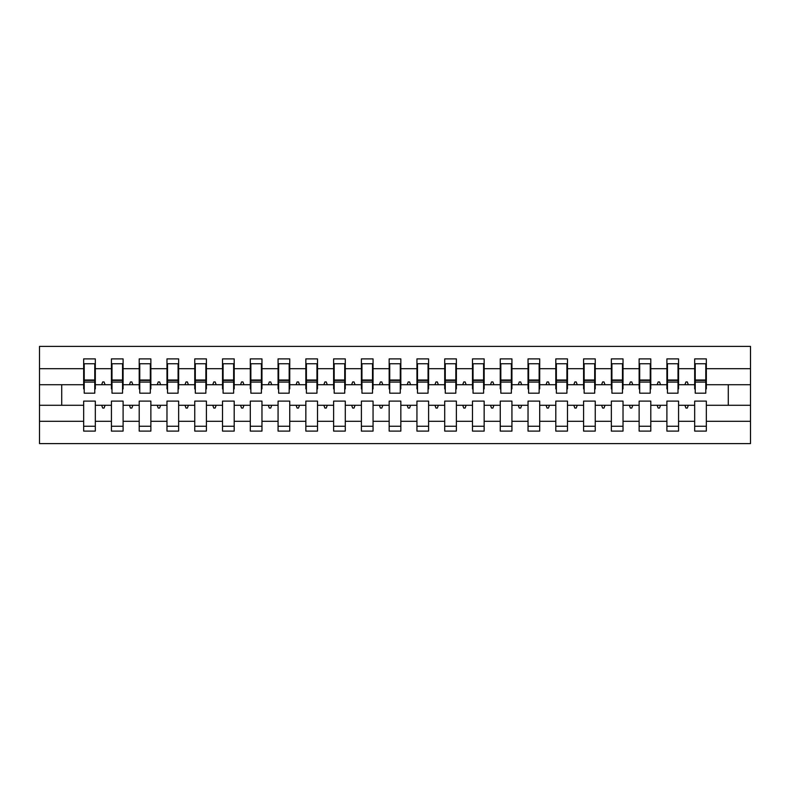 <?xml version="1.0" encoding="UTF-8"?>
<svg xmlns="http://www.w3.org/2000/svg" width="790" height="790" viewBox="0 0 790 790"><rect width="100%" height="100%" fill="white"/><g stroke="black" fill="none" stroke-linecap="round" stroke-linejoin="round"><path stroke-width="1.19" d="M694.677 421.317L678.571 421.317L678.571 401.113L666.898 401.113L666.898 421.317L650.792 421.317L650.792 401.113L639.13 401.113L639.13 421.317L623.024 421.317L623.024 401.113L611.351 401.113L611.351 421.317L595.245 421.317L595.245 401.113L583.583 401.113L583.583 421.317L567.477 421.317L567.477 401.113L555.805 401.113L555.805 421.317L539.698 421.317L539.698 401.113L528.036 401.113L528.036 421.317L511.93 421.317L511.93 401.113L500.258 401.113L500.258 421.317L484.151 421.317L484.151 401.113L472.489 401.113L472.489 421.317L456.383 421.317L456.383 401.113L444.711 401.113L444.711 421.317L428.605 421.317L428.605 401.113L416.942 401.113L416.942 421.317L400.836 421.317L400.836 401.113L389.164 401.113L389.164 421.317L373.058 421.317L373.058 401.113L361.395 401.113L361.395 421.317L345.289 421.317L345.289 401.113L333.617 401.113L333.617 421.317L317.511 421.317L317.511 401.113L305.849 401.113L305.849 421.317L289.742 421.317L289.742 401.113L278.07 401.113L278.07 421.317L261.964 421.317L261.964 401.113L250.302 401.113L250.302 421.317L234.196 421.317L234.196 401.113L222.523 401.113L222.523 421.317L206.417 421.317L206.417 401.113L194.755 401.113L194.755 421.317L178.649 421.317L178.649 401.113L166.976 401.113L166.976 421.317L150.87 421.317L150.87 401.113L139.208 401.113L139.208 421.317L123.102 421.317L123.102 401.113L111.43 401.113L111.43 405.28L95.323 405.28L95.323 401.113L83.661 401.113L83.661 421.317L39.5 421.317L39.5 443.605L750.5 443.605L750.5 421.317L706.339 421.317L706.339 431.103L694.677 431.103L694.677 405.28L684.92 405.28L685.927 408.055L687.32 408.055L688.327 405.28M706.339 421.317L706.339 401.113L694.677 401.113L694.677 405.28M750.5 421.317L750.5 384.72L706.339 384.72L706.339 358.897L694.677 358.897L694.677 368.683L678.571 368.683L678.571 388.887L678.008 388.887M695.23 388.887L694.677 388.887L694.677 368.683M666.898 421.317L666.898 431.103L678.571 431.103L678.571 421.317M678.571 368.683L678.571 358.897L666.898 358.897L666.898 368.683L650.792 368.683L650.792 388.887L650.239 388.887M667.461 388.887L666.898 388.887L666.898 368.683M639.13 421.317L639.13 431.103L650.792 431.103L650.792 421.317M650.792 368.683L650.792 358.897L639.13 358.897L639.13 368.683L623.024 368.683L623.024 388.887L622.461 388.887M639.683 388.887L639.13 388.887L639.13 368.683M611.351 421.317L611.351 431.103L623.024 431.103L623.024 421.317M623.024 368.683L623.024 358.897L611.351 358.897L611.351 368.683L595.245 368.683L595.245 388.887L594.692 388.887M611.914 388.887L611.351 388.887L611.351 368.683M583.583 421.317L583.583 431.103L595.245 431.103L595.245 421.317M595.245 368.683L595.245 358.897L583.583 358.897L583.583 368.683L567.477 368.683L567.477 388.887L566.914 388.887M584.136 388.887L583.583 388.887L583.583 368.683M555.805 421.317L555.805 431.103L567.477 431.103L567.477 421.317M567.477 368.683L567.477 358.897L555.805 358.897L555.805 368.683L539.698 368.683L539.698 388.887L539.145 388.887M556.367 388.887L555.805 388.887L555.805 368.683M528.036 421.317L528.036 431.103L539.698 431.103L539.698 421.317M539.698 368.683L539.698 358.897L528.036 358.897L528.036 368.683L511.93 368.683L511.93 388.887L511.367 388.887M528.589 388.887L528.036 388.887L528.036 368.683M500.258 421.317L500.258 431.103L511.93 431.103L511.93 421.317M511.93 368.683L511.93 358.897L500.258 358.897L500.258 368.683L484.151 368.683L484.151 388.887L483.599 388.887M500.821 388.887L500.258 388.887L500.258 368.683M472.489 421.317L472.489 431.103L484.151 431.103L484.151 421.317M484.151 368.683L484.151 358.897L472.489 358.897L472.489 368.683L456.383 368.683L456.383 388.887L455.82 388.887M473.042 388.887L472.489 388.887L472.489 368.683M444.711 421.317L444.711 431.103L456.383 431.103L456.383 421.317M456.383 368.683L456.383 358.897L444.711 358.897L444.711 368.683L428.605 368.683L428.605 388.887L428.052 388.887M445.274 388.887L444.711 388.887L444.711 368.683M416.942 421.317L416.942 431.103L428.605 431.103L428.605 421.317M428.605 368.683L428.605 358.897L416.942 358.897L416.942 368.683L400.836 368.683L400.836 388.887L400.273 388.887M417.495 388.887L416.942 388.887L416.942 368.683M389.164 421.317L389.164 431.103L400.836 431.103L400.836 421.317M400.836 368.683L400.836 358.897L389.164 358.897L389.164 368.683L373.058 368.683L373.058 388.887L372.505 388.887M389.727 388.887L389.164 388.887L389.164 368.683M361.395 421.317L361.395 431.103L373.058 431.103L373.058 421.317M373.058 368.683L373.058 358.897L361.395 358.897L361.395 368.683L345.289 368.683L345.289 388.887L344.726 388.887M361.948 388.887L361.395 388.887L361.395 368.683M333.617 421.317L333.617 431.103L345.289 431.103L345.289 421.317M345.289 368.683L345.289 358.897L333.617 358.897L333.617 368.683L317.511 368.683L317.511 388.887L316.958 388.887M334.18 388.887L333.617 388.887L333.617 368.683M305.849 421.317L305.849 431.103L317.511 431.103L317.511 421.317M317.511 368.683L317.511 358.897L305.849 358.897L305.849 368.683L289.742 368.683L289.742 388.887L289.179 388.887M306.401 388.887L305.849 388.887L305.849 368.683M278.07 421.317L278.07 431.103L289.742 431.103L289.742 421.317M289.742 368.683L289.742 358.897L278.07 358.897L278.07 368.683L261.964 368.683L261.964 388.887L261.411 388.887M278.633 388.887L278.07 388.887L278.07 368.683M250.302 421.317L250.302 431.103L261.964 431.103L261.964 421.317M261.964 368.683L261.964 358.897L250.302 358.897L250.302 368.683L234.196 368.683L234.196 388.887L233.633 388.887M250.855 388.887L250.302 388.887L250.302 368.683M222.523 421.317L222.523 431.103L234.196 431.103L234.196 421.317M234.196 368.683L234.196 358.897L222.523 358.897L222.523 368.683L206.417 368.683L206.417 388.887L205.864 388.887M223.086 388.887L222.523 388.887L222.523 368.683M194.755 421.317L194.755 431.103L206.417 431.103L206.417 421.317M206.417 368.683L206.417 358.897L194.755 358.897L194.755 368.683L178.649 368.683L178.649 388.887L178.086 388.887M195.308 388.887L194.755 388.887L194.755 368.683M166.976 421.317L166.976 431.103L178.649 431.103L178.649 421.317M178.649 368.683L178.649 358.897L166.976 358.897L166.976 368.683L150.87 368.683L150.87 388.887L150.317 388.887M167.539 388.887L166.976 388.887L166.976 368.683M139.208 421.317L139.208 431.103L150.87 431.103L150.87 421.317M150.87 368.683L150.87 358.897L139.208 358.897L139.208 368.683L123.102 368.683L123.102 388.887L122.539 388.887M139.761 388.887L139.208 388.887L139.208 368.683M123.102 421.317L123.102 431.103L111.43 431.103L111.43 405.28M123.102 368.683L123.102 358.897L111.43 358.897L111.43 368.683L95.323 368.683L95.323 358.897L83.661 358.897L83.661 368.683L39.5 368.683L39.5 346.395L750.5 346.395L750.5 368.683L706.339 368.683M111.992 388.887L111.43 388.887L111.43 368.683M83.661 421.317L83.661 431.103L95.323 431.103L95.323 405.28M84.214 388.887L83.661 388.887L83.661 368.683M706.339 384.72L706.339 388.887L705.786 388.887M111.43 421.317L95.323 421.317M684.92 405.28L678.571 405.28M694.677 384.72L688.327 384.72L687.32 381.945L685.927 381.945L684.92 384.72L678.571 384.72M684.92 384.72L688.327 384.72M657.142 405.28L658.149 408.055L659.541 408.055L660.549 405.28L650.792 405.28M666.898 405.28L660.549 405.28M666.898 384.72L660.549 384.72L659.541 381.945L658.149 381.945L657.142 384.72L650.792 384.72M657.142 384.72L660.549 384.72M629.373 405.28L630.381 408.055L631.773 408.055L632.78 405.28L623.024 405.28M639.13 405.28L632.78 405.28M639.13 384.72L632.78 384.72L631.773 381.945L630.381 381.945L629.373 384.72L623.024 384.72M629.373 384.72L632.78 384.72M601.595 405.28L602.602 408.055L603.995 408.055L605.002 405.28L595.245 405.28M611.351 405.28L605.002 405.28M611.351 384.72L605.002 384.72L603.995 381.945L602.602 381.945L601.595 384.72L595.245 384.72M601.595 384.72L605.002 384.72M573.826 405.28L574.834 408.055L576.226 408.055L577.233 405.28L567.477 405.28M583.583 405.28L577.233 405.28M583.583 384.72L577.233 384.72L576.226 381.945L574.834 381.945L573.826 384.72L567.477 384.72M573.826 384.72L577.233 384.72M546.048 405.28L547.055 408.055L548.448 408.055L549.455 405.28L539.698 405.28M555.805 405.28L549.455 405.28M555.805 384.72L549.455 384.72L548.448 381.945L547.055 381.945L546.048 384.72L539.698 384.72M546.048 384.72L549.455 384.72M518.28 405.28L519.287 408.055L520.679 408.055L521.686 405.28L511.93 405.28M528.036 405.28L521.686 405.28M528.036 384.72L521.686 384.72L520.679 381.945L519.287 381.945L518.28 384.72L511.93 384.72M518.28 384.72L521.686 384.72M490.501 405.28L491.508 408.055L492.901 408.055L493.908 405.28L484.151 405.28M500.258 405.28L493.908 405.28M500.258 384.72L493.908 384.72L492.901 381.945L491.508 381.945L490.501 384.72L484.151 384.72M490.501 384.72L493.908 384.72M462.733 405.28L463.74 408.055L465.132 408.055L466.14 405.28L456.383 405.28M472.489 405.28L466.14 405.28M472.489 384.72L466.14 384.72L465.132 381.945L463.74 381.945L462.733 384.72L456.383 384.72M462.733 384.72L466.14 384.72M434.954 405.28L435.962 408.055L437.354 408.055L438.361 405.28L428.605 405.28M444.711 405.28L438.361 405.28M444.711 384.72L438.361 384.72L437.354 381.945L435.962 381.945L434.954 384.72L428.605 384.72M434.954 384.72L438.361 384.72M407.186 405.28L408.193 408.055L409.585 408.055L410.593 405.28L400.836 405.28M416.942 405.28L410.593 405.28M416.942 384.72L410.593 384.72L409.585 381.945L408.193 381.945L407.186 384.72L400.836 384.72M407.186 384.72L410.593 384.72M379.407 405.28L380.415 408.055L381.807 408.055L382.814 405.28L373.058 405.28M389.164 405.28L382.814 405.28M389.164 384.72L382.814 384.72L381.807 381.945L380.415 381.945L379.407 384.72L373.058 384.72M379.407 384.72L382.814 384.72M351.639 405.28L352.646 408.055L354.038 408.055L355.046 405.28L345.289 405.28M361.395 405.28L355.046 405.28M361.395 384.72L355.046 384.72L354.038 381.945L352.646 381.945L351.639 384.72L345.289 384.72M351.639 384.72L355.046 384.72M323.861 405.28L324.868 408.055L326.26 408.055L327.267 405.28L317.511 405.28M333.617 405.28L327.267 405.28M333.617 384.72L327.267 384.72L326.26 381.945L324.868 381.945L323.861 384.72L317.511 384.72M323.861 384.72L327.267 384.72M296.092 405.28L297.099 408.055L298.492 408.055L299.499 405.28L289.742 405.28M305.849 405.28L299.499 405.28M305.849 384.72L299.499 384.72L298.492 381.945L297.099 381.945L296.092 384.72L289.742 384.72M296.092 384.72L299.499 384.72M268.314 405.28L269.321 408.055L270.713 408.055L271.721 405.28L261.964 405.28M278.07 405.28L271.721 405.28M278.07 384.72L271.721 384.72L270.713 381.945L269.321 381.945L268.314 384.72L261.964 384.72M268.314 384.72L271.721 384.72M240.545 405.28L241.552 408.055L242.945 408.055L243.952 405.28L234.196 405.28M250.302 405.28L243.952 405.28M250.302 384.72L243.952 384.72L242.945 381.945L241.552 381.945L240.545 384.72L234.196 384.72M240.545 384.72L243.952 384.72M212.767 405.28L213.774 408.055L215.166 408.055L216.174 405.28L206.417 405.28M222.523 405.28L216.174 405.28M222.523 384.72L216.174 384.72L215.166 381.945L213.774 381.945L212.767 384.72L206.417 384.72M212.767 384.72L216.174 384.72M184.998 405.28L186.006 408.055L187.398 408.055L188.405 405.28L178.649 405.28M194.755 405.28L188.405 405.28M194.755 384.72L188.405 384.72L187.398 381.945L186.006 381.945L184.998 384.72L178.649 384.72M184.998 384.72L188.405 384.72M157.22 405.28L158.227 408.055L159.619 408.055L160.627 405.28L150.87 405.28M166.976 405.28L160.627 405.28M166.976 384.72L160.627 384.72L159.619 381.945L158.227 381.945L157.22 384.72L150.87 384.72M157.22 384.72L160.627 384.72M129.451 405.28L130.459 408.055L131.851 408.055L132.858 405.28L123.102 405.28M139.208 405.28L132.858 405.28M139.208 384.72L132.858 384.72L131.851 381.945L130.459 381.945L129.451 384.72L123.102 384.72M129.451 384.72L132.858 384.72M101.673 405.28L102.68 408.055L104.073 408.055L105.08 405.28M111.43 384.72L105.08 384.72L104.073 381.945L102.68 381.945L101.673 384.72L95.323 384.72L95.323 368.683M101.673 384.72L105.08 384.72M95.323 384.72L95.323 388.887L94.77 388.887M83.661 405.28L39.5 405.28L39.5 368.683M39.5 421.317L39.5 405.28M83.661 384.72L39.5 384.72M750.5 384.72L750.5 368.683M61.719 405.28L61.719 384.72M728.281 384.72L728.281 405.28L706.339 405.28M750.5 405.28L728.281 405.28M83.661 363.756L84.214 363.756L83.661 363.756M84.214 382.084L84.214 363.756L95.323 363.756L94.77 363.756L94.77 393.193L84.214 393.193L84.214 382.084L94.77 382.084M83.661 426.245L95.323 426.245M111.43 363.756L111.992 363.756L111.43 363.756M111.992 382.084L111.992 363.756L123.102 363.756L122.539 363.756L122.539 393.193L111.992 393.193L111.992 382.084L122.539 382.084M111.43 426.245L123.102 426.245M139.208 363.756L139.761 363.756L139.208 363.756M139.761 382.084L139.761 363.756L150.87 363.756L150.317 363.756L150.317 393.193L139.761 393.193L139.761 382.084L150.317 382.084M139.208 426.245L150.87 426.245M166.976 363.756L167.539 363.756L166.976 363.756M167.539 382.084L167.539 363.756L178.649 363.756L178.086 363.756L178.086 393.193L167.539 393.193L167.539 382.084L178.086 382.084M166.976 426.245L178.649 426.245M194.755 363.756L195.308 363.756L194.755 363.756M195.308 382.084L195.308 363.756L206.417 363.756L205.864 363.756L205.864 393.193L195.308 393.193L195.308 382.084L205.864 382.084M194.755 426.245L206.417 426.245M222.523 363.756L223.086 363.756L222.523 363.756M223.086 382.084L223.086 363.756L234.196 363.756L233.633 363.756L233.633 393.193L223.086 393.193L223.086 382.084L233.633 382.084M222.523 426.245L234.196 426.245M250.302 363.756L250.855 363.756L250.302 363.756M250.855 382.084L250.855 363.756L261.964 363.756L261.411 363.756L261.411 393.193L250.855 393.193L250.855 382.084L261.411 382.084M250.302 426.245L261.964 426.245M278.07 363.756L278.633 363.756L278.07 363.756M278.633 382.084L278.633 363.756L289.742 363.756L289.179 363.756L289.179 393.193L278.633 393.193L278.633 382.084L289.179 382.084M278.07 426.245L289.742 426.245M305.849 363.756L306.401 363.756L305.849 363.756M306.401 382.084L306.401 363.756L317.511 363.756L316.958 363.756L316.958 393.193L306.401 393.193L306.401 382.084L316.958 382.084M305.849 426.245L317.511 426.245M333.617 363.756L334.18 363.756L333.617 363.756M334.18 382.084L334.18 363.756L345.289 363.756L344.726 363.756L344.726 393.193L334.18 393.193L334.18 382.084L344.726 382.084M333.617 426.245L345.289 426.245M361.395 363.756L361.948 363.756L361.395 363.756M361.948 382.084L361.948 363.756L373.058 363.756L372.505 363.756L372.505 393.193L361.948 393.193L361.948 382.084L372.505 382.084M361.395 426.245L373.058 426.245M389.164 363.756L389.727 363.756L389.164 363.756M389.727 382.084L389.727 363.756L400.836 363.756L400.273 363.756L400.273 393.193L389.727 393.193L389.727 382.084L400.273 382.084M389.164 426.245L400.836 426.245M416.942 363.756L417.495 363.756L416.942 363.756M417.495 382.084L417.495 363.756L428.605 363.756L428.052 363.756L428.052 393.193L417.495 393.193L417.495 382.084L428.052 382.084M416.942 426.245L428.605 426.245M444.711 363.756L445.274 363.756L444.711 363.756M445.274 382.084L445.274 363.756L456.383 363.756L455.82 363.756L455.82 393.193L445.274 393.193L445.274 382.084L455.82 382.084M444.711 426.245L456.383 426.245M472.489 363.756L473.042 363.756L472.489 363.756M473.042 382.084L473.042 363.756L484.151 363.756L483.599 363.756L483.599 393.193L473.042 393.193L473.042 382.084L483.599 382.084M472.489 426.245L484.151 426.245M500.258 363.756L500.821 363.756L500.258 363.756M500.821 382.084L500.821 363.756L511.93 363.756L511.367 363.756L511.367 393.193L500.821 393.193L500.821 382.084L511.367 382.084M500.258 426.245L511.93 426.245M528.036 363.756L528.589 363.756L528.036 363.756M528.589 382.084L528.589 363.756L539.698 363.756L539.145 363.756L539.145 393.193L528.589 393.193L528.589 382.084L539.145 382.084M528.036 426.245L539.698 426.245M555.805 363.756L556.367 363.756L555.805 363.756M556.367 382.084L556.367 363.756L567.477 363.756L566.914 363.756L566.914 393.193L556.367 393.193L556.367 382.084L566.914 382.084M555.805 426.245L567.477 426.245M583.583 363.756L584.136 363.756L583.583 363.756M584.136 382.084L584.136 363.756L595.245 363.756L594.692 363.756L594.692 393.193L584.136 393.193L584.136 382.084L594.692 382.084M583.583 426.245L595.245 426.245M611.351 363.756L611.914 363.756L611.351 363.756M611.914 382.084L611.914 363.756L623.024 363.756L622.461 363.756L622.461 393.193L611.914 393.193L611.914 382.084L622.461 382.084M611.351 426.245L623.024 426.245M639.13 363.756L639.683 363.756L639.13 363.756M639.683 382.084L639.683 363.756L650.792 363.756L650.239 363.756L650.239 393.193L639.683 393.193L639.683 382.084L650.239 382.084M639.13 426.245L650.792 426.245M666.898 363.756L667.461 363.756L666.898 363.756M667.461 382.084L667.461 363.756L678.571 363.756L678.008 363.756L678.008 393.193L667.461 393.193L667.461 382.084L678.008 382.084M666.898 426.245L678.571 426.245M694.677 363.756L695.23 363.756L694.677 363.756M695.23 382.084L695.23 363.756L706.339 363.756L705.786 363.756L705.786 393.193L695.23 393.193L695.23 382.084L705.786 382.084M694.677 426.245L706.339 426.245M94.77 370.698L95.323 370.698M83.661 370.698L84.214 370.698M84.214 380.415L94.77 380.415M122.539 370.698L123.102 370.698M111.43 370.698L111.992 370.698M111.992 380.415L122.539 380.415M150.317 370.698L150.87 370.698M139.208 370.698L139.761 370.698M139.761 380.415L150.317 380.415M178.086 370.698L178.649 370.698M166.976 370.698L167.539 370.698M167.539 380.415L178.086 380.415M205.864 370.698L206.417 370.698M194.755 370.698L195.308 370.698M195.308 380.415L205.864 380.415M233.633 370.698L234.196 370.698M222.523 370.698L223.086 370.698M223.086 380.415L233.633 380.415M261.411 370.698L261.964 370.698M250.302 370.698L250.855 370.698M250.855 380.415L261.411 380.415M289.179 370.698L289.742 370.698M278.07 370.698L278.633 370.698M278.633 380.415L289.179 380.415M316.958 370.698L317.511 370.698M305.849 370.698L306.401 370.698M306.401 380.415L316.958 380.415M344.726 370.698L345.289 370.698M333.617 370.698L334.18 370.698M334.18 380.415L344.726 380.415M372.505 370.698L373.058 370.698M361.395 370.698L361.948 370.698M361.948 380.415L372.505 380.415M400.273 370.698L400.836 370.698M389.164 370.698L389.727 370.698M389.727 380.415L400.273 380.415M428.052 370.698L428.605 370.698M416.942 370.698L417.495 370.698M417.495 380.415L428.052 380.415M455.82 370.698L456.383 370.698M444.711 370.698L445.274 370.698M445.274 380.415L455.82 380.415M483.599 370.698L484.151 370.698M472.489 370.698L473.042 370.698M473.042 380.415L483.599 380.415M511.367 370.698L511.93 370.698M500.258 370.698L500.821 370.698M500.821 380.415L511.367 380.415M539.145 370.698L539.698 370.698M528.036 370.698L528.589 370.698M528.589 380.415L539.145 380.415M566.914 370.698L567.477 370.698M555.805 370.698L556.367 370.698M556.367 380.415L566.914 380.415M594.692 370.698L595.245 370.698M583.583 370.698L584.136 370.698M584.136 380.415L594.692 380.415M622.461 370.698L623.024 370.698M611.351 370.698L611.914 370.698M611.914 380.415L622.461 380.415M650.239 370.698L650.792 370.698M639.13 370.698L639.683 370.698M639.683 380.415L650.239 380.415M678.008 370.698L678.571 370.698M666.898 370.698L667.461 370.698M667.461 380.415L678.008 380.415M705.786 370.698L706.339 370.698M694.677 370.698L695.23 370.698M695.23 380.415L705.786 380.415M84.214 380L94.77 380M111.992 380L122.539 380M139.761 380L150.317 380M167.539 380L178.086 380M195.308 380L205.864 380M223.086 380L233.633 380M250.855 380L261.411 380M278.633 380L289.179 380M306.401 380L316.958 380M334.18 380L344.726 380M361.948 380L372.505 380M389.727 380L400.273 380M417.495 380L428.052 380M445.274 380L455.82 380M473.042 380L483.599 380M500.821 380L511.367 380M528.589 380L539.145 380M556.367 380L566.914 380M584.136 380L594.692 380M611.914 380L622.461 380M639.683 380L650.239 380M667.461 380L678.008 380M695.23 380L705.786 380"/></g></svg>
